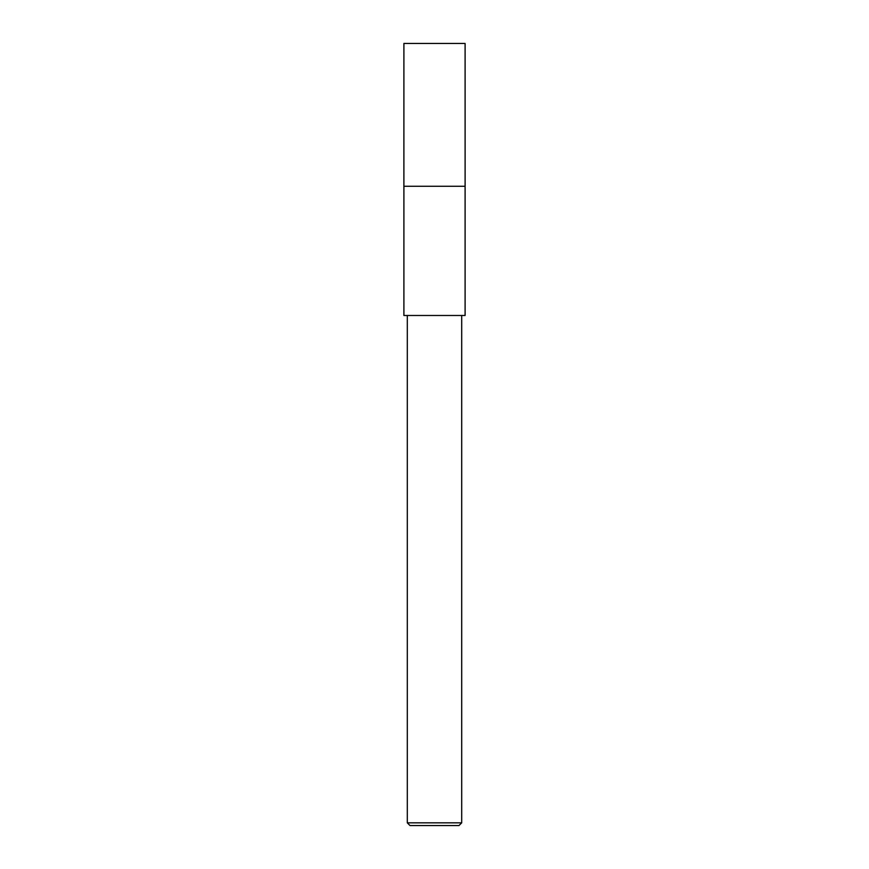 <?xml version="1.0" encoding="UTF-8"?>
<svg xmlns="http://www.w3.org/2000/svg" width="869" height="869" viewBox="0 0 869 869"><rect width="100%" height="100%" fill="white"/><g stroke="black" fill="none" stroke-linecap="round" stroke-linejoin="round"><path stroke-width="1.3" d="M465.1 186.27L465.1 315.48L403.9 315.48L403.9 186.27L465.111 186.27L403.889 186.27L403.9 43.45L465.1 43.45L465.111 186.27M461.7 822.834L458.984 825.55L410.016 825.55L407.3 822.834L461.7 822.834L461.7 315.48M407.3 315.48L407.3 822.834"/></g></svg>
